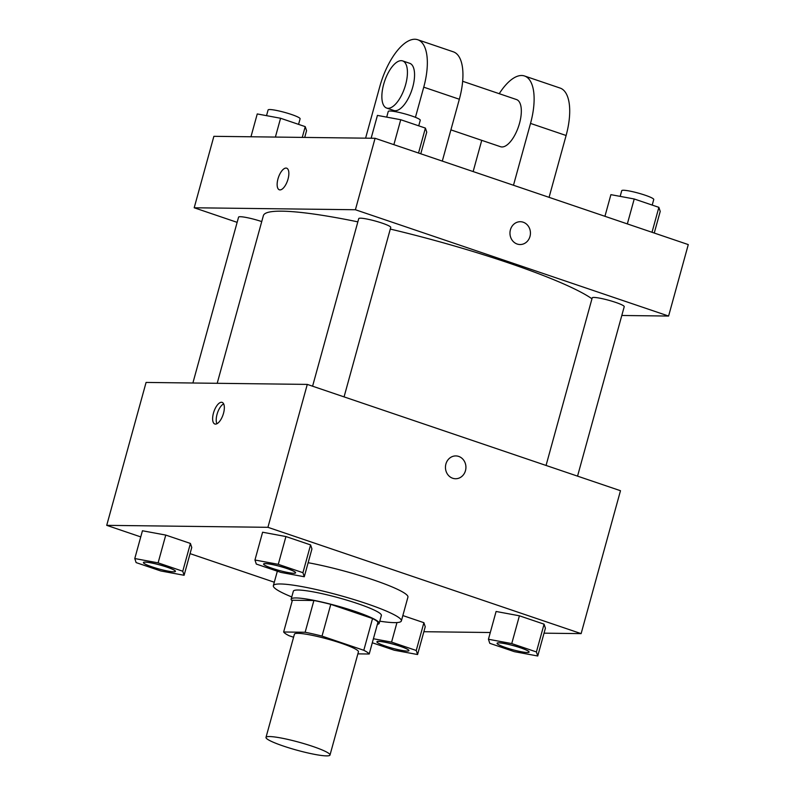<?xml version="1.0" encoding="UTF-8"?>
<svg xmlns="http://www.w3.org/2000/svg" width="795" height="795" viewBox="0 0 795 795"><rect width="100%" height="100%" fill="white"/><g stroke="black" fill="none" stroke-linecap="round" stroke-linejoin="round"><path stroke-width="1.19" d="M269.525 736.548A33.191 4.114 15.4 0 1 306.065 744.269A33.191 4.114 15.4 0 1 330.005 755.031A33.191 4.114 15.4 0 1 296.903 750.182A33.191 4.114 15.4 0 1 265.997 737.392A33.191 4.114 15.4 0 1 269.525 736.548M265.997 737.392L294.418 634.181A33.191 4.114 15.4 0 1 297.956 633.337A33.191 4.114 15.4 0 1 334.496 641.058A33.191 4.114 15.4 0 1 358.436 651.82L330.005 755.031M283.646 631.995L292.391 600.235L313.896 600.503L305.141 632.264L283.646 631.995A44.58 5.525 15.4 0 0 289.052 635.712L293.584 637.242M357.869 653.868L369.208 654.007A44.58 5.525 15.4 0 0 363.802 650.29L322.025 636.109A44.58 5.525 15.4 0 0 305.141 632.264M363.802 650.29L372.547 618.53L330.78 604.359L322.025 636.109M313.896 600.503A44.58 5.525 15.4 0 1 330.78 604.359M372.547 618.53A44.58 5.525 15.4 0 1 377.953 622.246L369.208 654.007M377.377 624.343A45.643 5.654 -164.6 0 0 379.175 623.36A45.643 5.654 -164.6 0 0 355.325 611.484A45.643 5.654 -164.6 0 0 291.169 599.122A45.643 5.654 -164.6 0 0 292.212 600.891M291.169 599.122L293.355 591.182A45.643 5.654 15.4 0 1 298.214 590.019A45.643 5.654 15.4 0 1 357.512 603.554A45.643 5.654 15.4 0 1 381.371 615.429L379.175 623.36M291.765 596.946A66.392 8.228 15.4 0 1 273.351 585.677A66.392 8.228 15.4 0 1 280.416 583.977A66.392 8.228 15.4 0 1 353.497 599.42A66.392 8.228 15.4 0 1 401.366 620.935A66.392 8.228 15.4 0 1 379.781 621.183M308.142 562.721A66.392 8.228 15.4 0 1 374.962 580.439A66.392 8.228 15.4 0 1 407.934 597.115L401.366 620.935M537.748 656.004L545.4 628.209L544.068 624.164L519.403 615.797L496.09 611.474L488.438 639.26L489.77 643.314L514.425 651.681L537.748 656.004L536.416 651.95L511.751 643.582L488.438 639.26M372.308 642.767L394.26 650.221L417.574 654.533L425.236 626.748L423.894 622.694L402.846 615.559L423.894 622.694L416.242 650.489L391.577 642.112L373.411 638.753M423.864 631.707L490.286 632.522M544.038 633.168L581.125 633.625L267.925 527.314L106.719 525.346L140.745 536.903M190.065 553.638L274.305 582.228M304.276 576.753L311.928 548.967L310.587 544.913L285.932 536.545L262.608 532.223L254.957 560.008L256.298 564.062L280.953 572.43L304.276 576.753L302.935 572.698L278.28 564.331L254.957 560.008M184.102 575.282L191.754 547.497L190.422 543.442L165.758 535.075L142.444 530.762L134.782 558.547L136.124 562.602L160.779 570.969L184.102 575.282L182.761 571.237L158.106 562.86L134.782 558.547M581.125 633.625L620.488 490.714L307.287 384.402L267.925 527.314M445.906 464.012A11.408 10.236 -89.3 0 1 455.823 455.923A11.408 10.236 -89.3 0 1 465.93 467.45A11.408 10.236 -89.3 0 1 455.545 478.739A11.408 10.236 -89.3 0 1 445.906 464.012M307.287 384.402L146.081 382.435L106.719 525.346M221.497 402.27A11.408 4.84 108.7 0 1 222.153 402.389A11.408 4.84 108.7 0 1 223.067 414.742A11.408 4.84 108.7 0 1 214.819 423.993A11.408 4.84 108.7 0 1 213.666 412.376A11.408 4.84 108.7 0 1 221.497 402.27M216.906 423.745A11.408 4.84 108.7 0 1 217.492 412.853A11.408 4.84 108.7 0 1 223.653 403.86M455.823 455.923A11.408 10.236 -89.3 0 1 465.92 467.45A11.408 10.236 -89.3 0 1 455.545 478.739M217.194 383.309L263.374 215.634A174.284 21.594 15.4 0 1 281.917 211.172A174.284 21.594 15.4 0 1 357.849 221.855M390.295 229.069A174.284 21.594 15.4 0 1 591.967 298.781M261.734 221.586A16.596 2.057 -164.6 0 0 238.57 217.144L192.887 383.011M546.056 465.453L592.215 297.857A16.596 2.057 15.4 0 1 593.984 297.439A16.596 2.057 15.4 0 1 612.259 301.295A16.596 2.057 15.4 0 1 624.224 306.681L577.548 476.135M312.584 386.201L358.744 218.615A16.596 2.057 15.4 0 1 360.513 218.188A16.596 2.057 15.4 0 1 378.778 222.043A16.596 2.057 15.4 0 1 390.743 227.43L344.066 396.884M375.081 138.28L688.281 244.592L668.595 316.052L621.799 315.476L668.595 316.052L355.405 209.741L194.199 207.773L237.139 222.352L194.199 207.773L213.875 136.323L375.081 138.28L355.405 209.741L194.199 207.773M143.438 562.512L143.428 562.572A16.596 2.057 15.4 0 1 145.187 562.144A16.596 2.057 15.4 0 1 163.462 566.01A16.596 2.057 15.4 0 1 175.427 571.386A16.596 2.057 15.4 0 1 158.881 568.962A16.596 2.057 15.4 0 1 143.428 562.572A16.596 2.057 15.4 0 1 143.438 562.512A16.596 2.057 15.4 0 1 145.207 562.085A16.596 2.057 15.4 0 1 163.482 565.941A16.596 2.057 15.4 0 1 175.447 571.327A16.596 2.057 15.4 0 1 175.437 571.357M191.754 547.497L190.422 543.442L182.761 571.237M190.422 543.442L165.758 535.075L158.106 562.86M165.758 535.075L142.444 530.762M417.574 654.533L416.242 650.489M376.909 641.794A16.596 2.057 15.4 0 1 376.919 641.764A16.596 2.057 15.4 0 1 378.678 641.336A16.596 2.057 15.4 0 1 396.953 645.192A16.596 2.057 15.4 0 1 408.918 650.578A16.596 2.057 15.4 0 1 408.908 650.608M425.236 626.748L423.894 622.694M396.963 622.574L391.577 642.112M378.668 641.396A16.596 2.057 15.4 0 1 396.934 645.262A16.596 2.057 15.4 0 1 408.908 650.638A16.596 2.057 15.4 0 1 392.352 648.213A16.596 2.057 15.4 0 1 376.9 641.823A16.596 2.057 15.4 0 1 378.668 641.396M263.612 564.003A16.596 2.057 15.4 0 1 263.612 563.973A16.596 2.057 15.4 0 1 265.381 563.546A16.596 2.057 15.4 0 1 283.656 567.411A16.596 2.057 15.4 0 1 295.621 572.788A16.596 2.057 15.4 0 1 295.611 572.817M311.928 548.967L310.587 544.913L302.935 572.698M310.587 544.913L285.932 536.545L278.28 564.331M285.932 536.545L262.608 532.223M265.361 563.615A16.596 2.057 15.4 0 1 283.636 567.471A16.596 2.057 15.4 0 1 295.601 572.847A16.596 2.057 15.4 0 1 279.055 570.422A16.596 2.057 15.4 0 1 263.592 564.033A16.596 2.057 15.4 0 1 265.361 563.615M497.084 643.254A16.596 2.057 15.4 0 1 497.094 643.225A16.596 2.057 15.4 0 1 498.853 642.797A16.596 2.057 15.4 0 1 517.128 646.663A16.596 2.057 15.4 0 1 529.092 652.039A16.596 2.057 15.4 0 1 529.082 652.069L529.072 652.099A16.596 2.057 15.4 0 1 512.527 649.674A16.596 2.057 15.4 0 1 497.074 643.284A16.596 2.057 15.4 0 1 498.833 642.867A16.596 2.057 15.4 0 1 517.108 646.723A16.596 2.057 15.4 0 1 529.072 652.099M545.4 628.209L544.068 624.164L536.416 651.95M544.068 624.164L519.403 615.797L511.751 643.582M519.403 615.797L496.09 611.474M304.714 137.426L306.562 130.678L305.23 126.634L280.575 118.256L257.252 113.943L250.962 136.77M305.23 126.634L302.259 137.396M280.575 118.256L275.388 137.068M266.524 115.663L268.094 109.968A16.596 2.057 15.4 0 1 269.863 109.541A16.596 2.057 15.4 0 1 288.128 113.407A16.596 2.057 15.4 0 1 300.103 118.783L298.562 124.368M420.774 153.793L426.736 132.149L425.404 128.094L400.74 119.727L377.426 115.404L371.136 138.231M425.404 128.094L418.528 153.028M400.74 119.727L393.873 144.66M386.698 117.123L388.268 111.429A16.596 2.057 15.4 0 1 390.027 111.002A16.596 2.057 15.4 0 1 408.302 114.868A16.596 2.057 15.4 0 1 420.267 120.244L418.727 125.829M654.255 233.044L660.218 211.4L658.876 207.346L634.221 198.979L610.898 194.656L604.935 216.31M658.876 207.346L652.009 232.279M634.221 198.979L627.344 223.912M620.17 196.375L621.74 190.681A16.596 2.057 15.4 0 1 623.509 190.253A16.596 2.057 15.4 0 1 641.774 194.119A16.596 2.057 15.4 0 1 653.748 199.495L652.208 205.08M286.667 168.182A11.408 4.84 -71.3 0 0 278.429 177.434A11.408 4.84 -71.3 0 0 279.333 189.796A11.408 4.84 108.7 0 1 278.419 177.434A11.408 4.84 108.7 0 1 286.667 168.182A11.408 4.84 108.7 0 1 288.038 179.044A11.408 4.84 108.7 0 1 279.333 189.796M520.059 244.532A11.408 10.236 90.7 0 0 530.315 234.863A11.408 10.236 90.7 0 0 523.199 222.212A11.408 10.236 -89.3 0 1 530.315 234.863A11.408 10.236 -89.3 0 1 520.059 244.532A11.408 10.236 -89.3 0 1 509.963 232.995A11.408 10.236 -89.3 0 1 520.337 221.716A11.408 10.236 -89.3 0 1 523.209 222.212A11.408 10.236 90.7 0 0 520.337 221.716M668.595 316.052L355.405 209.741M442.298 161.097L459.341 99.246A49.797 21.097 -71.3 0 0 453.359 51.834L417.772 39.75A49.797 21.097 108.7 0 1 423.745 87.172L415.437 117.332M462.66 81.279L516.541 99.564A24.893 10.554 108.7 0 1 518.529 126.534A24.893 10.554 108.7 0 1 500.532 146.717L450.904 129.873M481.74 140.337L473.144 171.571M499.24 93.691A49.797 21.097 108.7 0 1 524.541 75.992A49.797 21.097 108.7 0 1 530.523 123.414L513.481 185.265M402.648 60.907L409.773 63.322A24.893 10.554 108.7 0 1 411.76 90.292A24.893 10.554 108.7 0 1 393.764 110.475L386.648 108.06A24.893 10.554 108.7 0 1 384.134 82.72A24.893 10.554 108.7 0 1 401.207 60.668A24.893 10.554 108.7 0 1 402.648 60.907A24.893 10.554 108.7 0 1 404.635 87.877A24.893 10.554 108.7 0 1 386.648 108.06M365.591 138.171L379.781 86.635A49.797 21.097 108.7 0 1 417.772 39.75M524.541 75.992L560.137 88.076A49.797 21.097 108.7 0 1 566.11 135.498L549.077 197.339M459.341 99.246L423.745 87.172M566.11 135.498L530.523 123.414M277.336 571.207L273.351 585.677"/></g></svg>

